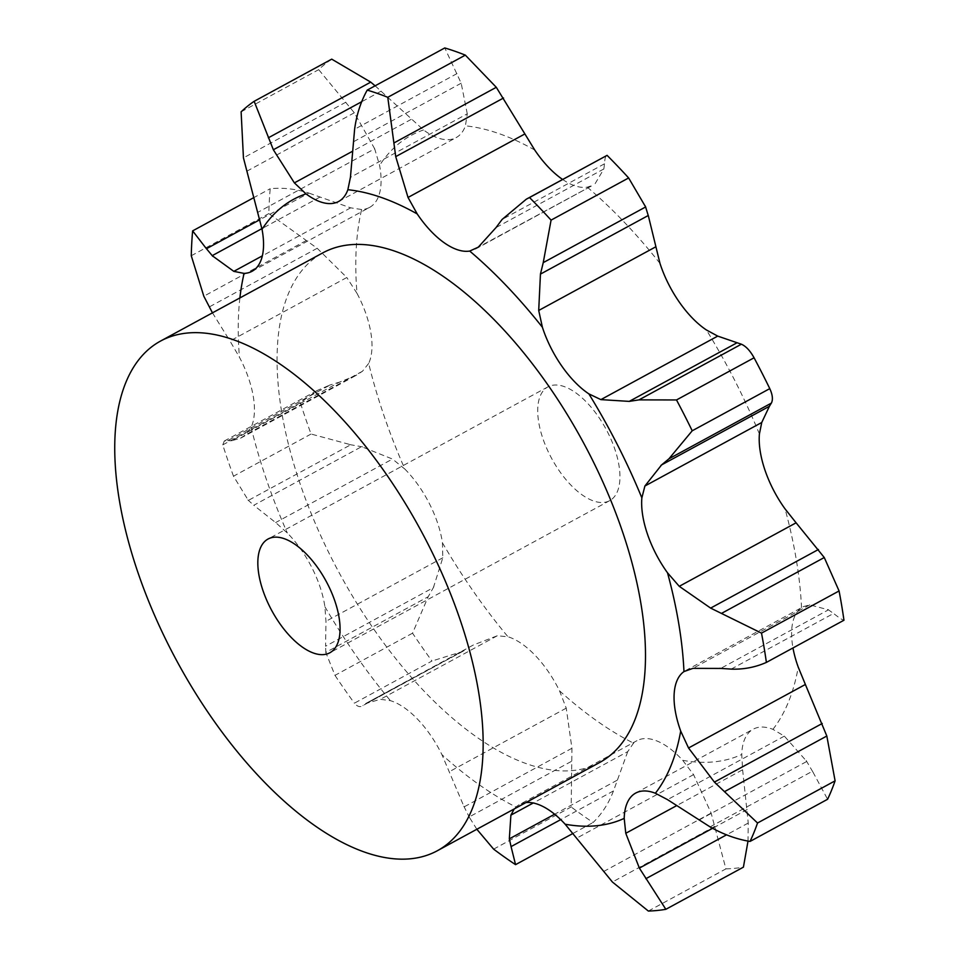 <?xml version="1.0" encoding="UTF-8"?>
<svg xmlns="http://www.w3.org/2000/svg" width="959" height="959" viewBox="0 0 959 959"><rect width="100%" height="100%" fill="white"/><g stroke="black" fill="none" stroke-linecap="round" stroke-linejoin="round"><path stroke-width="0.72" stroke-dasharray="4.79 3.6" d="M412.538 633.192L334.967 675.352L325.796 652.408L428.205 596.738L412.538 633.192A456.472 217.813 -118.5 0 0 431.958 661.027L354.386 703.187C357.359 706.711 360.188 707.502 362.886 705.584L465.415 649.842L462.562 651.485L431.958 661.027M433.876 586.728L427.654 597.673M325.856 653.007L325.592 645.599M334.967 675.352A456.472 217.813 -118.5 0 0 354.386 703.187M462.562 651.485L365.583 703.582L380.375 699.315L390.397 700.657A72.896 34.788 -118.5 0 1 417.848 719.514A72.896 34.788 -118.5 0 1 441.955 754.697A350.982 167.477 -118.5 0 0 515.99 807.046A72.896 34.788 -118.5 0 1 519.406 804.589L636.956 740.684A72.896 34.788 -118.5 0 0 633.539 743.141L627.737 751.628L533.24 802.995M252.037 271.301L369.599 207.396A72.896 34.788 -118.5 0 1 361.627 209.506A350.982 167.477 -118.5 0 0 357.012 293.37A72.896 34.788 -118.5 0 1 370.857 332.677A72.896 34.788 -118.5 0 1 368.676 363.425A350.982 167.477 -118.5 0 0 404.866 469.083A72.896 34.788 -118.5 0 1 429.404 503.655A72.896 34.788 -118.5 0 1 442.447 542.842L442.806 557.778L433.396 587.615L325.581 646.234L325.964 621.3L324.897 606.735A72.896 34.788 -118.5 0 0 311.855 567.56A72.896 34.788 -118.5 0 0 287.316 532.988L275.653 522.571L253.763 505.285L361.579 446.678L392.495 459.049L275.653 522.571M493.621 849.135L571.18 806.975L571.936 748.272L566.242 708.15L559.505 690.804A72.896 34.788 -118.5 0 0 535.398 655.62A72.896 34.788 -118.5 0 0 507.946 636.752L497.218 635.793L473.398 644.975L362.886 705.584M368.676 363.425L362.442 371.277L355.549 375.688L339.474 382.138L231.658 440.744L240.565 438.191L245.6 434.787L251.126 427.318A72.896 34.788 -118.5 0 0 253.296 396.57A72.896 34.788 -118.5 0 0 239.462 357.275L229.98 341.02L346.822 277.511L317.189 248.285L268.844 213.581A456.472 217.813 -118.5 0 1 270.21 188.719C282.857 187.437 295.744 188.887 308.846 193.071L259.877 219.695M525.904 802.587A72.896 34.788 -118.5 0 0 519.406 804.589M599.771 762.441A289.99 138.372 61.5 0 1 339.702 573.734A289.99 138.372 61.5 0 1 322.775 252.876M497.218 635.793L380.375 699.315M473.398 644.975L365.583 703.582M369.599 207.396A72.896 34.788 -118.5 0 0 378.326 196.955A72.896 34.788 -118.5 0 0 379.584 165.404L374.693 148.813L257.851 212.323M375.125 85.819L423.542 129.956A72.896 34.788 -118.5 0 0 449.459 139.606A72.896 34.788 -118.5 0 0 456.184 137.581A72.896 34.788 -118.5 0 0 465.415 125.821L467.273 113.821L350.431 177.331M562.609 179.465A72.896 34.788 -118.5 0 0 587.256 187.161L592.626 185.375L478.301 247.146M685.565 670.593L801.52 607.682A72.896 34.788 -118.5 0 0 791.69 630.243A72.896 34.788 -118.5 0 0 792.973 647.948M698.955 820.077L806.771 761.458L784.342 736.128L772.93 729.343A72.896 34.788 -118.5 0 0 753.247 729.176A72.896 34.788 -118.5 0 0 750.729 730.854A72.896 34.788 -118.5 0 0 741.751 754.481L742.614 769.777L676.73 805.596M648.344 911.05L725.915 868.89L711.134 813.076L693.573 774.632L682.712 760.331A72.896 34.788 -118.5 0 0 655.189 740.312A72.896 34.788 -118.5 0 0 636.956 740.684M404.866 469.083L392.495 459.049M571.936 748.272L464.12 806.879L441.955 754.697M233.493 476.203A456.472 217.813 -118.5 0 1 222.764 444.88L224.262 441.044L227.858 440.577L330.268 384.919L317.597 390.301L300.335 402.708A456.472 217.813 -118.5 0 0 311.064 434.031L350.766 444.748L248.345 500.406L233.493 476.203L311.064 434.031M247.842 499.903L254.339 505.753M227.523 440.553L232.078 440.744M476.839 829.259L469.155 816.972L571.564 761.302M514.216 808.952L515.99 807.046M469.682 817.955L463.653 805.848M357.012 293.37L346.822 277.511M212.454 312.838L229.98 341.02M361.627 209.506L350.658 207.839L308.846 193.071M803.103 606.711L809.768 604.853L828.492 609.828L720.677 668.435M362.622 446.882L349.639 444.568M340.361 381.874L329.321 385.206M627.737 751.628L613.472 790.935C608.773 803.258 602 813.771 593.13 822.486A456.472 217.813 -118.5 0 1 571.18 806.975M742.614 769.777L748.248 823.038L748.02 841.067M725.915 868.89A456.472 217.813 -118.5 0 0 743.417 867.152M374.693 148.813L354.315 112.79L318.688 69.647A456.472 217.813 -118.5 0 1 331.718 59.146M710.08 826.898L812.489 771.228L827.593 799.279M806.159 760.511L813.028 772.223M731.178 669.118L833.587 613.448C838.897 617.704 842.362 619.958 843.956 620.233M827.953 609.48L834.054 613.832M467.273 113.821L461.183 83.217L444.784 47.95M595.143 183.637L603.858 168.952L604.482 163.809C604.817 158.295 605.692 155.478 607.083 155.358M549.471 386.153A64.733 30.892 -118.5 0 0 547.913 386.885A64.733 30.892 -118.5 0 0 551.689 458.51A64.733 30.892 -118.5 0 0 609.744 500.622A64.733 30.892 -118.5 0 0 606.819 430.591A64.733 30.892 -118.5 0 0 549.471 386.153M222.764 444.88L300.335 402.708M617.152 780.23L554.626 814.227M613.472 790.935L560.691 819.633M573.026 833.419L593.13 822.486M317.189 248.285L209.362 306.892M253.164 197.974L270.21 188.719M306.233 240.565L203.823 296.235M191.273 255.741L268.844 213.581M747.193 809.504L712.585 828.312M748.248 823.038L726.526 834.845M354.315 112.79L246.499 171.397M345.851 102.205L243.442 157.875M241.117 111.819L318.688 69.647M461.183 83.217L353.368 141.824M457.023 73.591L354.614 129.261M603.858 168.952L496.043 227.559M604.482 163.809L502.072 219.479M324.897 606.735A350.982 167.477 -118.5 0 0 390.397 700.657M442.447 542.842A350.982 167.477 -118.5 0 0 507.946 636.752M442.806 557.778L325.964 621.3M251.126 427.318A350.982 167.477 -118.5 0 0 287.316 532.988M239.894 297.925A350.982 167.477 -118.5 0 0 239.462 357.275M423.542 129.956A350.982 167.477 -118.5 0 0 419.67 131.395A350.982 167.477 -118.5 0 0 379.584 165.404M534.762 150.048A350.982 167.477 -118.5 0 0 465.415 125.821M659.972 263.377A350.982 167.477 -118.5 0 0 587.256 187.161M759.408 433.983A350.982 167.477 -118.5 0 0 706.423 329.98M801.52 607.682A350.982 167.477 -118.5 0 0 785.073 508.917M772.93 729.343A350.982 167.477 -118.5 0 0 798.248 667.164M682.712 760.331A350.982 167.477 -118.5 0 0 741.751 754.481M559.505 690.804A350.982 167.477 -118.5 0 0 633.539 743.141M566.242 708.15L449.399 771.659M362.442 371.277L245.6 434.787M693.573 774.632L576.731 838.142M350.658 207.839L262.346 255.849M784.342 736.128L667.512 799.638M411.219 119.372L352.061 151.522M809.768 604.853L692.925 668.363M711.134 813.076L603.307 871.683M320.006 197.051L261.903 228.638M714.815 826.346L612.405 882.016M381.167 91.141L361.747 101.702M635.697 793.069L753.247 729.176M338.623 201.486L456.184 137.581M475.34 249.136L592.626 185.375M224.262 441.044L317.597 390.301M240.565 438.191L355.549 375.688M547.913 386.885L268.029 539.03M609.744 500.622L329.86 652.767"/><path stroke-width="1.44" d="M261.903 228.638L212.191 255.669L233.816 271.361L244.077 273.399A72.896 34.788 -118.5 0 0 252.037 271.301A72.896 34.788 -118.5 0 0 260.776 260.86A72.896 34.788 -118.5 0 0 262.035 229.309L243.442 157.875L241.117 111.819A456.472 217.813 -118.5 0 1 254.147 101.306L273.351 149.748L294.377 182.881L305.993 193.862A72.896 34.788 -118.5 0 0 331.91 203.5A72.896 34.788 -118.5 0 0 338.623 201.486A72.896 34.788 -118.5 0 0 347.865 189.714L350.431 177.331L354.614 129.261C356.556 114.792 360.752 101.738 367.213 90.11L444.784 47.95A456.472 217.813 -118.5 0 1 465.331 55.131L496.294 87.305L393.885 142.975L395.719 156.629L408.031 197.458L417.213 213.941A72.896 34.788 -118.5 0 0 444.125 242.711A72.896 34.788 -118.5 0 0 469.706 251.066L478.301 247.146L496.043 227.559L502.072 219.479L526.323 199.184L607.083 155.358A456.472 217.813 -118.5 0 1 628.636 177.954L645.647 206.964L543.238 262.634L540.444 274.106L538.706 310.464L542.41 327.283A72.896 34.788 -118.5 0 0 561.77 366.038A72.896 34.788 -118.5 0 0 588.874 393.885L600.885 399.615L629.224 401.389L638.97 399.879L676.503 399.951L754.074 357.791C750.154 350.718 745.922 346.199 741.379 344.209L638.97 399.879M679.26 586.321L796.102 522.811L785.073 508.917A72.896 34.788 -118.5 0 1 765.066 470.425A72.896 34.788 -118.5 0 1 759.408 433.983L761.746 422.499L769.406 406.292L661.59 464.911L644.904 486.009L641.859 497.877A72.896 34.788 -118.5 0 0 647.517 534.319A72.896 34.788 -118.5 0 0 667.524 572.823L679.26 586.321L710.631 608.102L761.506 633.12L839.077 590.96L824.272 557.527L721.863 613.197M720.677 668.435L692.925 668.363L683.971 671.588A72.896 34.788 -118.5 0 0 674.141 694.148A72.896 34.788 -118.5 0 0 680.698 731.07L688.538 747.984L714.407 782.1L757.538 823.002L835.097 780.842L826.826 736.021L724.417 791.69M757.538 823.002A456.472 217.813 -118.5 0 1 750.034 841.439C736.5 839.185 723.182 834.342 710.08 826.898L667.512 799.638L655.381 793.249A72.896 34.788 -118.5 0 0 635.697 793.069A72.896 34.788 -118.5 0 0 633.168 794.759A72.896 34.788 -118.5 0 0 624.201 818.387L625.771 833.287L639.377 868.111L665.846 909.312L743.417 867.152L748.02 841.067M665.846 909.312A456.472 217.813 -118.5 0 1 648.344 911.05L612.405 882.016L565.163 824.225A72.896 34.788 -118.5 0 0 537.627 804.217A72.896 34.788 -118.5 0 0 525.904 802.587M160.453 341.116L322.775 252.876A289.99 138.372 61.5 0 1 329.788 249.58A289.99 138.372 61.5 0 1 586.668 448.704A289.99 138.372 61.5 0 1 599.771 762.441L437.448 850.681A289.99 138.372 -118.5 0 0 424.334 536.956A289.99 138.372 -118.5 0 0 167.453 337.82A289.99 138.372 -118.5 0 0 160.453 341.116A289.99 138.372 -118.5 0 0 177.379 661.986A289.99 138.372 -118.5 0 0 437.448 850.681M496.294 87.305L534.762 150.048A72.896 34.788 -118.5 0 0 561.674 178.806A72.896 34.788 -118.5 0 0 562.609 179.465M540.444 274.106L648.272 215.499L659.972 263.377A72.896 34.788 -118.5 0 0 679.32 302.133A72.896 34.788 -118.5 0 0 706.423 329.98L717.728 336.106L600.885 399.615M792.973 647.948A72.896 34.788 -118.5 0 0 798.248 667.164L805.38 684.474L688.538 747.984M560.691 819.633L511.063 846.605L515.558 864.646A456.472 217.813 -118.5 0 1 493.621 849.135L476.839 829.259M511.063 846.605L509.337 838.849L510.895 815.138L514.216 808.952M533.24 802.995L510.895 815.138M212.454 312.838L203.823 296.235L191.273 255.741A456.472 217.813 -118.5 0 1 192.639 230.879L206.437 248.741L259.877 219.695M205.897 248.033L212.802 256.341M676.73 805.596L625.771 833.287M731.178 669.118C743.501 669.55 755.236 667.32 766.385 662.405A456.472 217.813 -118.5 0 0 761.506 633.12M732.256 669.166L719.658 668.339M393.885 142.975L387.772 97.303A456.472 217.813 -118.5 0 0 367.213 90.11M692.218 430.783L769.777 388.623C772.594 394.772 773.134 399.591 771.384 403.104L668.974 458.774L692.218 430.783A456.472 217.813 -118.5 0 0 676.503 399.951M669.742 458.138L660.883 465.499M543.238 262.634L551.077 220.126A456.472 217.813 -118.5 0 0 529.512 197.53L526.323 199.184M375.125 85.819L370.737 82.138L331.718 59.146L254.147 101.306M805.38 684.474L826.826 736.021M750.034 841.439L827.593 799.279A456.472 217.813 -118.5 0 0 835.097 780.842M796.102 522.811L824.272 557.527M766.385 662.405L843.956 620.233A456.472 217.813 -118.5 0 0 839.077 590.96M717.728 336.106L741.379 344.209M769.777 388.623A456.472 217.813 -118.5 0 0 754.074 357.791M769.178 406.64L771.539 402.804M648.5 216.374L645.347 206.125M554.626 814.227L509.337 838.849M515.558 864.646L573.026 833.419M192.639 230.879L253.164 197.974M712.585 828.312L639.377 868.111M726.526 834.845L645.839 878.708M822.235 723.494L714.407 782.1M818.447 549.495L710.631 608.102M387.772 97.303L465.331 55.131M737.039 342.771L629.224 401.389M529.512 197.53L607.083 155.358M551.077 220.126L628.636 177.954M269.599 538.287A64.733 30.892 -118.5 0 0 268.029 539.03A64.733 30.892 -118.5 0 0 271.805 610.643A64.733 30.892 -118.5 0 0 329.86 652.767A64.733 30.892 -118.5 0 0 326.935 582.736A64.733 30.892 -118.5 0 0 269.599 538.287M244.077 273.399A350.982 167.477 -118.5 0 0 239.894 297.925M305.993 193.862A350.982 167.477 -118.5 0 0 302.121 195.3A350.982 167.477 -118.5 0 0 262.035 229.309M417.213 213.941A350.982 167.477 -118.5 0 0 347.865 189.714M542.41 327.283A350.982 167.477 -118.5 0 0 469.706 251.066M641.859 497.877A350.982 167.477 -118.5 0 0 588.874 393.885M683.971 671.588A350.982 167.477 -118.5 0 0 667.524 572.823M655.381 793.249A350.982 167.477 -118.5 0 0 680.698 731.07M565.163 824.225A350.982 167.477 -118.5 0 0 624.201 818.387M262.346 255.849L233.816 271.361M352.061 151.522L294.377 182.881M524.873 133.948L408.031 197.458M761.746 422.499L644.904 486.009M655.548 246.942L538.706 310.464M370.737 82.138L268.328 137.808M361.747 101.702L273.351 149.748M503.535 98.01L395.719 156.629"/></g></svg>
